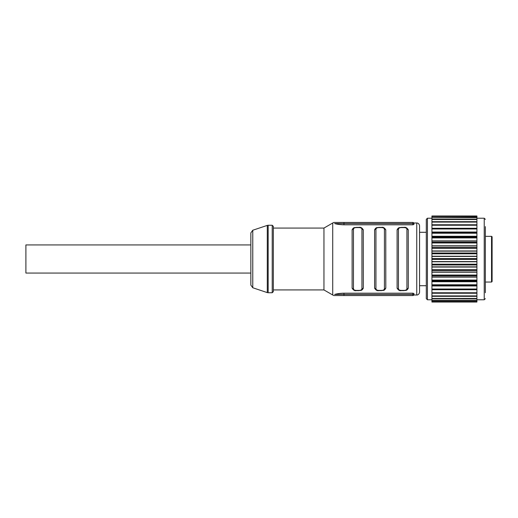 <?xml version="1.0" encoding="UTF-8"?>
<svg xmlns="http://www.w3.org/2000/svg" width="518" height="518" viewBox="0 0 518 518"><rect width="100%" height="100%" fill="white"/><g stroke="black" fill="none" stroke-linecap="round" stroke-linejoin="round"><path stroke-width="0.78" d="M343.965 293.188L343.965 294.431L334.673 294.431C332.303 295.15 332.303 295.15 334.673 294.431C337.05 293.712 340.145 293.305 343.965 293.188L412.807 293.188L413.934 293.538L413.934 294.431L343.965 294.431L343.965 295.551L412.807 295.551L333.845 295.551L332.718 294.995L332.718 223.005L333.845 222.449L412.807 222.449L343.965 222.449L343.965 223.569L334.673 223.569C332.303 222.85 332.303 222.85 334.673 223.569C337.05 224.288 340.145 224.695 343.965 224.812L412.807 224.812L413.934 224.462L413.934 223.569L413.934 224.462M413.856 294.839A1.127 1.127 0 0 1 412.807 295.551A1.127 1.127 0 0 0 413.934 294.431A1.127 1.127 0 0 1 413.908 294.651M408.307 287.846L408.262 229.785C406.96 227.778 405.568 226.981 404.092 227.376L401.275 227.376C399.624 227.816 398.685 226.897 397.105 229.785L397.105 288.215C398.407 290.222 399.799 291.019 401.275 290.624L404.092 290.624C405.743 290.184 406.682 291.103 408.262 288.215L408.307 287.846A1.405 1.127 0 0 1 406.928 288.746L406.928 229.254C406.74 228.205 405.795 227.648 404.092 227.596L401.275 227.596C399.572 227.648 398.627 228.205 398.439 229.254L398.439 288.746C398.627 289.795 399.572 290.352 401.275 290.404L404.092 290.404C405.795 290.352 406.74 289.795 406.928 288.746L406.928 229.254A1.405 1.127 0 0 1 408.307 230.154M385.813 287.846L385.768 229.785C384.466 227.778 383.074 226.981 381.598 227.376L378.781 227.376C377.13 227.816 376.191 226.897 374.611 229.785L374.611 288.215C375.913 290.222 377.305 291.019 378.781 290.624L381.598 290.624C383.249 290.184 384.188 291.103 385.768 288.215L385.813 287.846A1.405 1.127 0 0 1 384.434 288.746L384.434 229.254C384.246 228.205 383.301 227.648 381.598 227.596L378.781 227.596C377.078 227.648 376.133 228.205 375.945 229.254L375.945 288.746C376.133 289.795 377.078 290.352 378.781 290.404L381.598 290.404C383.301 290.352 384.246 289.795 384.434 288.746L384.434 229.254A1.405 1.127 0 0 1 385.813 230.154M363.319 287.846L363.273 229.785C361.972 227.778 360.58 226.981 359.103 227.376L356.287 227.376C354.636 227.816 353.697 226.897 352.117 229.785L352.117 288.215C353.418 290.222 354.811 291.019 356.287 290.624L359.103 290.624C360.755 290.184 361.693 291.103 363.273 288.215L363.319 287.846A1.405 1.127 0 0 1 361.94 288.746L361.94 229.254C361.752 228.205 360.806 227.648 359.103 227.596L356.287 227.596C354.584 227.648 353.639 228.205 353.451 229.254L353.451 288.746C353.639 289.795 354.584 290.352 356.287 290.404L359.103 290.404C360.806 290.352 361.752 289.795 361.94 288.746L361.94 229.254A1.405 1.127 0 0 1 363.319 230.154M273.342 228.069L323.951 228.069L323.951 289.931L332.718 294.995M419.554 225.822L419.554 292.178C419.159 294.956 416.841 295.124 416.744 294.995L416.744 223.005C416.841 222.876 419.159 223.044 419.554 225.822M431.928 218.227L427.428 218.227L426.301 219.354L426.301 232.291L419.554 232.291M419.554 285.709L426.301 285.709L426.301 298.646L426.301 219.354M476.916 236.435L431.928 236.435L431.928 240.876L476.916 240.876L476.916 236.435M476.916 241.058L431.928 241.058L431.928 245.797L476.916 245.797L476.916 241.058M476.916 245.992L431.928 245.992L431.928 250.945L476.916 250.945L476.916 245.992M476.916 251.146L431.928 251.146L431.928 256.229L476.916 256.229L476.916 251.146M476.916 256.436L431.928 256.436L431.928 261.564L476.916 261.564L476.916 256.436M476.916 261.771L431.928 261.771L431.928 266.854L476.916 266.854L476.916 261.771M476.916 267.055L431.928 267.055L431.928 272.008L476.916 272.008L476.916 267.055M476.916 272.203L431.928 272.203L431.928 276.942L476.916 276.942L476.916 272.203M476.916 277.124L431.928 277.124L431.928 281.565L476.916 281.565L476.916 277.124M476.916 289.724L431.928 289.724L431.928 302.02L476.916 301.858L476.916 289.724M476.916 285.962L431.928 285.962L431.928 289.588L476.916 289.588L476.916 285.962M476.916 284.77L476.916 285.806L431.928 285.806L431.928 281.74L476.916 281.74L476.916 284.77L431.928 284.77M476.916 232.595L476.916 236.26L431.928 236.26L431.928 232.194L476.916 232.194L476.916 232.595L431.928 232.595M476.916 228.975L476.916 232.038L431.928 232.038L431.928 228.412L476.916 228.412L476.916 228.975L431.928 228.975M476.916 217.709L431.928 217.709L431.928 219.211L476.916 219.211L476.916 228.276L431.928 228.276L431.928 219.211L476.916 219.256L476.916 217.502M485.353 292.741L485.353 226.619M485.353 271.788L485.353 270.448M492.1 281.494L492.1 236.804L491.537 236.35L491.537 282.057L492.1 281.494L492.1 243.395M491.64 236.344L485.353 236.35L491.64 236.344M492.1 253.224L492.1 249.061M492.1 268.939L492.1 264.776M431.928 217.709L476.916 217.424L476.916 215.98L431.928 215.98L431.928 216.459M431.928 301.541L476.916 301.541M431.928 300.498L476.916 300.498M431.928 298.744L476.916 298.789L431.928 298.744M476.916 216.563L431.928 216.563L431.928 217.502M431.928 216.563L476.916 216.459M413.934 223.569A1.127 1.127 0 0 0 412.807 222.449L412.807 223.569L413.934 223.569A1.127 1.127 0 0 0 412.807 222.449A1.127 1.127 0 0 1 413.934 223.569M273.342 259L273.342 226.385L272.215 225.259L272.215 292.741L273.342 291.615L273.342 259M250.848 259L250.848 244.943L25.9 244.943L25.9 273.057L250.848 273.057L250.848 285.094L250.848 232.906L252.771 230.238L267.282 225.401L267.282 292.599L252.771 287.762L252.771 230.238M412.807 293.188L412.807 295.551A1.127 1.127 0 0 0 413.934 294.431L413.934 293.538M427.428 218.227L427.428 299.773L426.301 298.646M476.916 299.773L484.226 299.773L484.226 218.227L476.916 218.227M476.916 280.083L431.928 280.083M476.916 280.775L431.928 280.775M476.916 275.77L431.928 275.77M476.916 275.032L431.928 275.032M476.916 270.474L431.928 270.474M476.916 269.71L431.928 269.71M476.916 264.989L431.928 264.989M476.916 264.199L431.928 264.199M476.916 259.395L431.928 259.395M476.916 258.605L431.928 258.605M476.916 253.801L431.928 253.801M476.916 253.011L431.928 253.011M476.916 248.29L431.928 248.29M476.916 247.526L431.928 247.526M476.916 242.968L431.928 242.968M476.916 242.23L431.928 242.23M476.916 237.917L431.928 237.917M476.916 237.225L431.928 237.225M476.916 301.437L431.928 301.437M476.916 300.291L431.928 300.291M476.916 298.439L431.928 298.439M476.916 295.914L431.928 295.914M476.916 296.315L431.928 296.315L476.916 296.335M476.916 292.761L431.928 292.761M476.916 293.24L431.928 293.24L476.916 293.246M476.916 289.025L431.928 289.025M476.916 285.405L431.928 285.405M476.916 233.229L431.928 233.229M476.916 224.76L431.928 224.76L476.916 224.754M476.916 225.239L431.928 225.239M476.916 221.685L431.928 221.685L476.916 221.665M476.916 222.086L431.928 222.086M476.916 219.561L431.928 219.561M398.439 288.746A1.405 1.127 180 0 1 397.06 287.846M398.439 229.254A1.405 1.127 180 0 0 397.06 230.154M375.945 288.746A1.405 1.127 180 0 1 374.566 287.846M375.945 229.254A1.405 1.127 180 0 0 374.566 230.154M353.451 288.746A1.405 1.127 180 0 1 352.072 287.846M353.451 229.254A1.405 1.127 180 0 0 352.072 230.154M343.965 224.812L343.965 223.569L412.807 223.569L412.807 224.812M267.282 292.599L268.175 292.741L268.175 225.259L272.215 225.259M413.778 294.995L416.744 294.995M323.951 228.069L332.718 223.005M413.778 223.005L416.744 223.005M431.928 299.773L427.428 299.773M484.226 218.227L485.353 219.354M484.226 299.773L485.353 298.646M485.353 282.057L491.537 282.057M476.916 215.98L431.928 215.98M476.916 302.02L431.928 302.02M273.342 289.931L323.951 289.931M268.175 225.259L267.282 225.401M252.771 287.762L250.848 285.094M268.175 292.741L272.215 292.741"/></g></svg>
